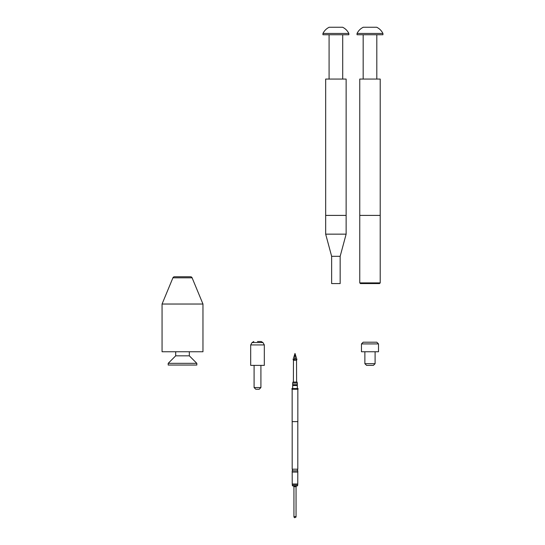 <?xml version="1.0" encoding="UTF-8"?>
<svg xmlns="http://www.w3.org/2000/svg" width="545" height="545" viewBox="0 0 545 545"><rect width="100%" height="100%" fill="white"/><g stroke="black" fill="none" stroke-linecap="round" stroke-linejoin="round"><path stroke-width="0.82" d="M380.212 282.896L380.212 79.059L359.761 79.059L359.761 215.404L380.212 215.404L359.761 215.404L359.761 282.896L380.212 282.896L379.531 283.577L360.443 283.577L359.761 282.896M363.236 27.25L376.738 27.25L363.236 27.25C360.49 28.633 358.419 30.704 357.036 33.456L357.036 34.751L382.937 34.751L382.937 33.456L357.036 33.456M335.897 215.404L346.13 215.404L346.13 79.059L325.672 79.059L325.672 215.404L335.897 215.404M335.897 234.152L346.13 234.152L346.13 215.404L325.672 215.404L325.672 234.152L335.897 234.152M340.162 256.307L340.162 283.577L331.639 283.577L331.639 256.307L340.162 256.307L346.13 234.152M329.153 27.25L342.648 27.25L329.153 27.25C326.401 28.633 324.329 30.704 322.947 33.456L322.947 34.751L348.855 34.751L348.855 33.456L322.947 33.456M192.106 277.814L172.922 277.814A1.703 1.703 0 0 1 174.495 276.758L190.532 276.758A1.703 1.703 0 0 1 192.106 277.814L202.965 304.028L162.063 304.028L162.063 351.75L202.965 351.75L202.965 304.028M172.922 277.814L162.063 304.028M189.333 355.837L175.694 355.837L168.194 363.338L196.827 363.338L189.333 355.837L189.333 351.75M196.827 363.338L196.827 365.041L168.194 365.041L168.194 363.338M373.393 365.382L366.581 365.382L364.871 363.679L375.096 363.679L373.393 365.382M361.464 343.909L363.168 342.206L376.806 342.206L378.509 343.909L361.464 343.909L361.464 351.75L378.509 351.75L378.509 343.909M257.499 341.524L261.171 341.524L262.942 342.546L252.062 342.546L250.686 344.93L250.686 365.382L264.318 365.382L264.318 344.93L250.686 344.93M260.912 387.543L259.209 389.246L255.796 389.246L254.093 387.543L260.912 387.543L260.912 365.382M297.808 421.626L297.808 469.197L292.188 469.197L292.188 421.626M293.939 517.035L294.654 517.75L296.051 517.035L296.051 516.599L293.939 516.599L293.939 517.035L293.939 486.665L296.051 486.665L296.051 517.035M296.698 486.051L293.292 486.051L296.698 486.051A1.022 1.022 0 0 0 297.727 485.03L297.727 484.008M293.292 486.051A1.022 1.022 0 0 1 292.27 485.03L292.27 484.008M297.808 470.86L292.188 470.86L292.236 484.008L297.761 484.008L297.808 470.86L297.386 470.028L297.808 469.197M291.929 389.246L298.067 389.246L298.067 388.565L291.929 388.565L291.929 389.246M292.154 389.246L292.154 421.626L297.843 421.626L297.843 389.246M296.201 486.263L296.051 486.665M293.789 486.263L293.939 486.665M297.325 384.688L297.325 383.067L292.672 383.067L292.672 384.688L297.325 384.688L297.325 388.565M293.387 382.086L297.066 382.086L293.387 382.086L293.462 360.272L293.067 359.584L295.526 359.094L294.995 357.534L294.47 359.094M296.603 382.086L296.528 360.272L293.462 360.272M296.528 360.272L296.93 359.584L295.526 359.094M297.325 385.513L292.672 385.513L292.672 388.565M294.995 357.534L294.995 353.453L293.067 359.584M294.995 353.453L296.93 359.584M292.27 485.03L297.727 485.03M292.188 472.072L297.808 472.072M376.738 27.25C379.483 28.633 381.555 30.704 382.937 33.456M376.806 79.059L376.806 34.751M363.168 79.059L363.168 34.751M331.639 256.307L325.672 234.152M329.085 79.059L329.085 34.751M342.716 79.059L342.716 34.751M342.648 27.25C345.401 28.633 347.465 30.704 348.855 33.456M175.694 351.75L175.694 355.837M375.096 351.75L375.096 363.679M364.871 351.75L364.871 363.679M262.942 342.546L264.318 344.93M254.093 387.543L254.093 365.382M252.062 342.546L253.834 341.524M292.188 469.197L292.611 470.028L292.188 470.86M292.672 384.688L292.672 385.513M292.924 382.086L292.672 383.067M297.066 382.086L297.325 383.067"/></g></svg>
